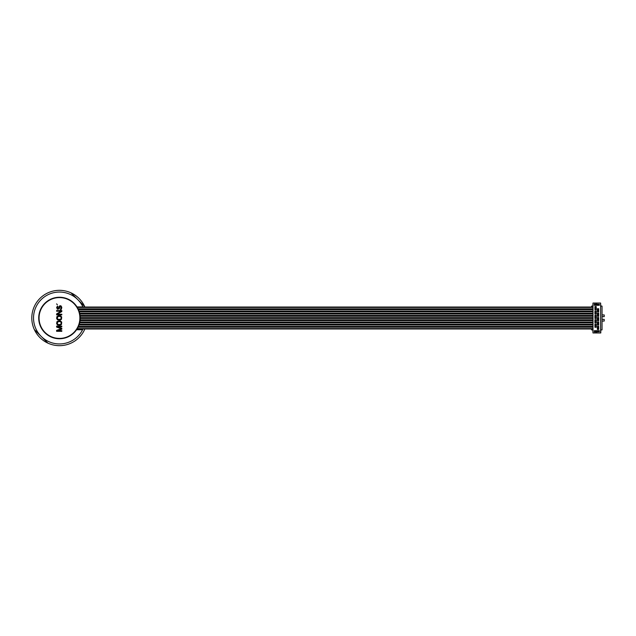 <?xml version="1.0" encoding="UTF-8"?>
<svg xmlns="http://www.w3.org/2000/svg" width="636" height="636" viewBox="0 0 636 636"><rect width="100%" height="100%" fill="white"/><g stroke="black" fill="none" stroke-linecap="round" stroke-linejoin="round"><path stroke-width="0.95" d="M592.998 307.021L77.083 307.021M38.717 318A20.75 20.75 0 0 0 59.474 338.75A20.75 20.75 0 0 0 80.223 318A20.75 20.75 0 0 0 59.474 297.25A20.75 20.75 0 0 0 38.717 318M82.974 307.021A25.941 25.941 0 0 0 43.55 297.513A25.941 25.941 0 0 0 42.954 338.002A25.941 25.941 0 0 0 82.593 329.758L76.574 329.758M77.608 329.758A21.616 21.616 0 0 0 77.807 329.456L76.773 329.456M82.934 306.934L77.028 306.934M34.32 329.535A27.674 27.674 0 0 0 47.938 343.154L34.32 329.535A27.674 27.674 0 0 1 71.009 292.846L84.62 306.465A27.674 27.674 0 0 1 84.866 307.021M84.866 328.979A27.674 27.674 0 0 1 47.938 343.154M82.593 329.758A25.941 25.941 0 0 0 82.974 328.979M81.631 328.979A24.732 24.732 0 0 1 81.225 329.758M84.62 306.465A27.674 27.674 0 0 0 71.009 292.846M77.807 328.979L77.807 329.591L81.122 329.591A24.558 24.558 0 0 0 81.44 328.979M79.882 318A20.408 20.408 0 0 0 59.474 297.592A20.408 20.408 0 0 0 39.066 318A20.408 20.408 0 0 0 59.474 338.408A20.408 20.408 0 0 0 79.882 318M61.803 330.664L57.725 330.664L61.803 329.154L61.803 328.287L57.725 326.777L61.803 326.777L61.803 326.125L56.62 326.125L56.62 327.103L61.255 328.725L56.62 330.346L56.62 331.316L61.803 331.316L61.803 330.664M60.595 321.045L58.385 320.942L56.946 321.697L56.62 323.533L57.391 324.94L60.038 325.266L61.477 324.503L61.692 322.126L60.595 321.045M60.595 315.861L58.385 315.75L56.946 316.505L56.62 318.35L57.391 319.749L60.038 320.075L61.477 319.32L61.692 316.943L60.595 315.861M56.62 313.914L56.62 314.884L61.803 314.884L61.803 314.24L57.28 314.24L61.803 311.537L61.803 310.567L56.62 310.567L56.62 311.211L61.032 311.211L56.62 313.914M57.828 306.671L57.502 306.131L56.62 307.427L57.391 309.263L59.156 308.834L60.15 306.345L61.143 307.323L60.372 309.7L61.366 309.263L61.803 307.323L61.032 305.916L60.038 305.701L59.156 306.345L58.162 308.722L57.28 307.967L57.828 306.671M57.391 304.835L56.62 303.865L57.391 304.835M57.28 323.533L57.94 321.697L60.038 321.585L61.032 322.237L61.143 323.533L60.484 324.503L57.94 324.503L57.28 323.533M57.28 318.35L57.94 316.505L60.038 316.402L61.032 317.046L61.143 318.35L60.484 319.32L57.94 319.32L57.28 318.35M592.998 315.806L80.104 315.806M592.998 313.604L79.754 313.604M592.998 311.409L79.15 311.409M592.998 309.215L78.276 309.215M592.998 318L80.223 318M592.998 320.194L80.104 320.194M592.998 322.396L79.754 322.396M592.998 324.591L79.15 324.591M592.998 326.785L78.276 326.785M592.998 328.979L77.083 328.979M600.615 332.962L600.615 303.038L600.782 306.099L602.038 306.099L602.038 329.901L600.782 329.901L600.782 332.962L592.998 332.962L592.998 303.038L592.832 306.099L591.575 306.099L591.575 307.021M592.998 332.962L592.832 329.901L591.575 329.901L591.575 328.979M594.732 303.038L594.732 304.119L596.807 304.119L596.807 303.038L592.998 303.038M600.615 303.038L596.807 303.038M594.732 332.962L594.732 331.881L596.807 331.881L596.807 332.962M594.302 330.712L594.302 331.746L599.311 331.746L599.311 330.712L594.302 330.712M594.302 304.254L594.302 305.288L599.311 305.288L599.311 304.254L594.302 304.254M598.675 326.3L598.675 329.464L597.379 329.464L597.379 326.3L598.675 326.3M594.938 324.106L596.234 324.106L596.234 327.27L594.938 327.27L594.938 324.106M598.675 321.911L598.675 325.075L597.379 325.075L597.379 321.911L598.675 321.911M594.938 319.709L596.234 319.709L596.234 322.873L594.938 322.873L594.938 319.709M598.675 317.515L598.675 320.679L597.379 320.679L597.379 317.515L598.675 317.515M594.938 315.321L596.234 315.321L596.234 318.485L594.938 318.485L594.938 315.321M598.675 313.127L598.675 316.291L597.379 316.291L597.379 313.127L598.675 313.127M594.938 310.925L596.234 310.925L596.234 314.089L594.938 314.089L594.938 310.925M598.675 308.73L598.675 311.894L597.379 311.894L597.379 308.73L598.675 308.73M594.938 306.536L596.234 306.536L596.234 309.7L594.938 309.7L594.938 306.536L596.234 306.56M598.675 329.44L597.379 329.44M602.038 316.656L604.2 316.656L604.2 314.931L602.038 314.931M602.038 321.069L604.2 321.069L604.2 319.344L602.038 319.344M594.302 331.229L599.311 331.229M594.302 304.771L599.311 304.771M597.753 326.761L598.301 326.57L597.753 326.761L597.753 329.202L598.301 329.202L598.301 326.761M598.301 329.011L597.753 329.011M598.301 328.295L597.753 328.295M597.753 328.049L598.301 328.049M598.301 327.723L597.753 327.723M598.301 327.468L597.753 327.468M597.753 322.365L598.301 322.174L597.753 322.365L597.753 324.805L598.301 324.805L598.301 322.365M598.301 324.614L597.753 324.614M598.301 323.907L597.753 323.907M597.753 323.652L598.301 323.652M598.301 323.327L597.753 323.327M598.301 323.072L597.753 323.072M597.753 317.976L598.301 317.785L597.753 317.976L597.753 320.409L598.301 320.409L598.301 317.976M598.301 320.226L597.753 320.226M598.301 319.51L597.753 319.51M597.753 319.264L598.301 319.264M598.301 318.938L597.753 318.938M598.301 318.684L597.753 318.684M597.753 313.58L598.301 313.389L597.753 313.58L597.753 316.02L598.301 316.02L598.301 313.58M598.301 315.83L597.753 315.83M598.301 315.122L597.753 315.122M597.753 314.868L598.301 314.868M598.301 314.542L597.753 314.542M598.301 314.287L597.753 314.287M597.753 309.191L598.301 309.001L597.753 309.191L597.753 311.624L598.301 311.624L598.301 309.191M598.301 311.433L597.753 311.433M598.301 310.726L597.753 310.726M597.753 310.471L598.301 310.471M598.301 310.153L597.753 310.153M598.301 309.899L597.753 309.899M595.312 324.567L595.86 324.376L595.312 324.567L595.312 326.999L595.86 326.999L595.86 324.567M595.86 326.809L595.312 326.809M595.86 326.101L595.312 326.101M595.312 325.847L595.86 325.847M595.86 325.529L595.312 325.529M595.86 325.274L595.312 325.274M595.312 320.17L595.86 319.98L595.312 320.17L595.312 322.611L595.86 322.611L595.86 320.17M595.86 322.42L595.312 322.42M595.86 321.713L595.312 321.713M595.312 321.458L595.86 321.458M595.86 321.132L595.312 321.132M595.86 320.878L595.312 320.878M595.312 315.774L595.86 315.591L595.312 315.774L595.312 318.215L595.86 318.215L595.86 315.774M595.86 318.024L595.312 318.024M595.86 317.316L595.312 317.316M595.312 317.062L595.86 317.062M595.86 316.736L595.312 316.736M595.86 316.49L595.312 316.49M595.312 311.386L595.86 311.195L595.312 311.386L595.312 313.826L595.86 313.826L595.86 311.386M595.86 313.635L595.312 313.635M595.86 312.928L595.312 312.928M595.312 312.674L595.86 312.674M595.86 312.348L595.312 312.348M595.86 312.093L595.312 312.093M595.312 306.989L595.86 306.798L595.312 306.989L595.312 309.43L595.86 309.43L595.86 306.989M595.86 309.239L595.312 309.239M595.86 308.532L595.312 308.532M595.312 308.277L595.86 308.277M595.86 307.951L595.312 307.951M595.86 307.705L595.312 307.705M592.998 307.347L77.282 307.347M592.998 317.634L80.223 317.634M592.998 317.746L80.223 317.746M592.998 316.219L80.144 316.219M592.998 316.132L80.144 316.132M592.998 315.551L80.08 315.551M592.998 315.44L80.064 315.44M592.998 314.025L79.842 314.025M592.998 313.938L79.826 313.938M592.998 313.357L79.699 313.357M592.998 313.246L79.675 313.246M592.998 311.831L79.285 311.831M592.998 311.743L79.262 311.743M592.998 311.163L79.063 311.163M592.998 311.044L79.023 311.044M592.998 309.629L78.459 309.629M592.998 309.541L78.427 309.541M592.998 308.961L78.156 308.961M592.998 308.85L78.101 308.85M592.998 307.434L77.338 307.434M592.998 318.334L80.223 318.334M592.998 318.413L80.223 318.413M592.998 319.829L80.144 319.829M592.998 319.948L80.136 319.948M592.998 320.528L80.072 320.528M592.998 320.616L80.056 320.616M592.998 322.031L79.826 322.031M592.998 322.142L79.81 322.142M592.998 322.722L79.683 322.722M592.998 322.81L79.659 322.81M592.998 324.225L79.269 324.225M592.998 324.336L79.23 324.336M592.998 324.916L79.039 324.916M592.998 325.004L79.007 325.004M592.998 326.419L78.443 326.419M592.998 326.538L78.387 326.538M592.998 327.119L78.117 327.119M592.998 327.206L78.069 327.206M592.998 328.613L77.306 328.613M592.998 328.733L77.234 328.733"/></g></svg>
